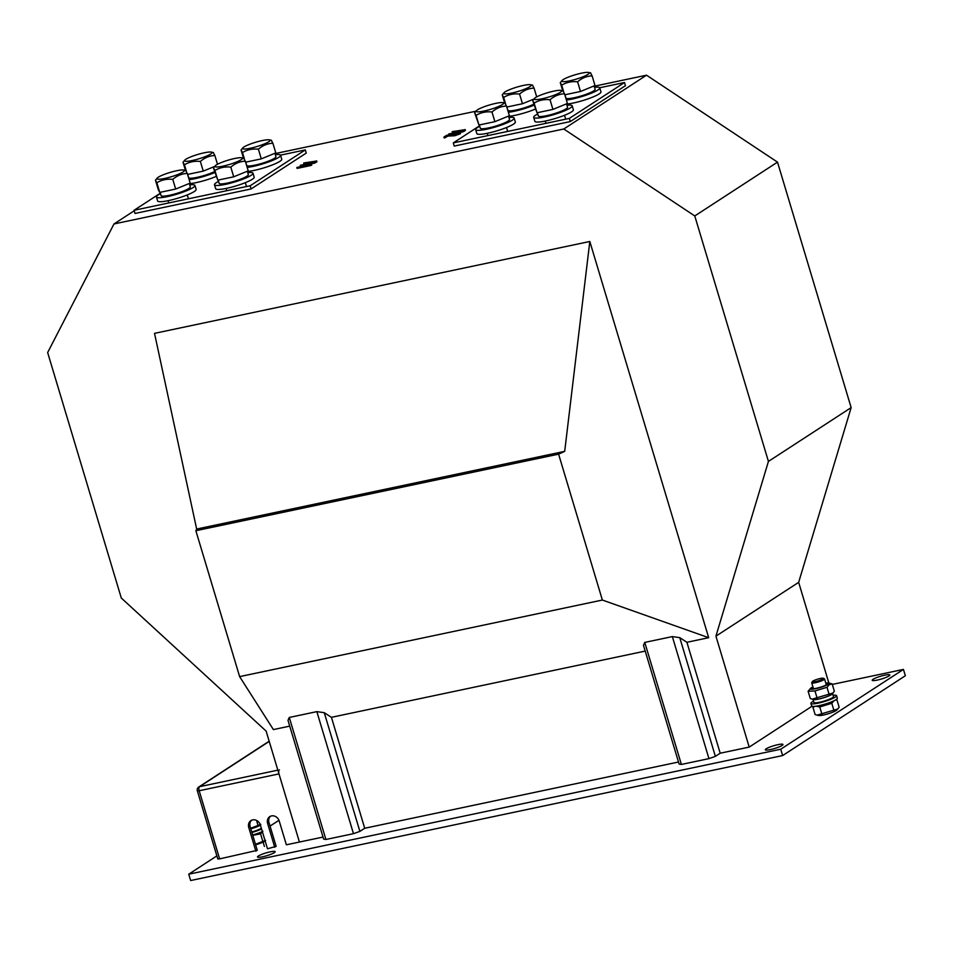 <?xml version="1.0" encoding="UTF-8"?>
<svg xmlns="http://www.w3.org/2000/svg" width="953" height="953" viewBox="0 0 953 953"><rect width="100%" height="100%" fill="white"/><g stroke="black" fill="none" stroke-linecap="round" stroke-linejoin="round"><path stroke-width="1.43" d="M270.104 851.875A9.208 1.441 -16.7 0 0 257.489 856.985A9.208 1.441 -16.7 0 0 262.528 856.807A9.208 1.441 -16.7 0 0 275.143 851.684A9.208 1.441 -16.7 0 0 270.104 851.875M777.946 744.662A9.208 1.441 -16.7 0 0 765.33 749.785A9.208 1.441 -16.7 0 0 770.358 749.594A9.208 1.441 -16.7 0 0 782.973 744.484A9.208 1.441 -16.7 0 0 777.946 744.662M884.801 675.165A9.208 1.441 -16.7 0 0 872.186 680.275A9.208 1.441 -16.7 0 0 877.213 680.097A9.208 1.441 -16.7 0 0 889.84 674.986A9.208 1.441 -16.7 0 0 884.801 675.165M134.23 210.792L113.979 223.955L47.65 352.55L121.293 598.019L266.137 731.106L299.421 842.047L323.019 837.068M216.867 855.901L188.742 874.199L780.733 749.225L903.444 669.411L832.314 684.421M715.369 756.36L708.949 758.624L672.341 636.592L679.763 637.652L715.369 756.36L720.194 753.215L749.213 747.092L812.016 706.244M681.383 764.449L679.096 764.02L643.478 645.312L644.764 642.405L681.383 764.449L708.949 758.624M359.889 831.397L353.468 833.672L316.849 711.629L324.27 712.689L359.889 831.397L364.713 828.264L678.5 762.019M325.902 839.486L323.615 839.057L287.997 720.349L289.283 717.454L325.902 839.486L353.468 833.672M749.213 747.092L715.929 636.151L798.662 582.343L851.148 407.61L777.505 162.129L646.515 75.192L594.207 86.235M475.916 111.203L275 153.624M798.662 582.343L828.86 683.015M645.217 651.09L331.43 717.323L364.713 828.264M289.736 726.126L273.392 729.581L239.632 676.618L602.367 600.045L708.675 637.688L686.91 642.286L720.194 753.215M715.929 636.151L768.428 461.419L694.773 215.95L563.783 129L646.515 75.192M113.979 223.955L563.783 129M708.675 637.688L589.812 241.478L154.517 333.359L196.663 529.046L195.865 530.726L558.601 454.152L602.367 600.045M672.341 636.592L644.764 642.405M686.91 642.286L679.763 637.652M316.849 711.629L289.283 717.454M331.43 717.323L324.27 712.689M188.742 874.199L190.648 880.536L782.639 755.562L905.35 675.748L903.444 669.411M780.733 749.225L782.639 755.562M459.203 133.301L460.156 133.837L454.807 135.731L447.862 136.1L444.646 137.875L444.027 137.006L446.79 135.219L455.224 134.492L458.464 133.36L457.643 133.051M464.647 129.62L462.288 131.18L449.232 133.944L463.372 130.168L452.294 131.633L465.1 129.668L465.338 130.466L463.599 131.597L460.001 132.515M457.523 133.039L449.471 134.73L448.851 133.873M458.322 131.717L452.711 132.527L452.294 131.633M308.403 164.428L311.357 164.285L311.679 165.179L310.607 165.56L297.55 168.324L296.931 167.454L308.462 164.869M316.17 160.962L313.811 162.522L300.755 165.286L314.895 161.51L303.816 162.975L316.622 161.021L316.861 161.807L315.121 162.939L310.368 164.095M308.331 164.524L300.993 166.072L300.374 165.214M309.844 163.058L304.221 163.868L303.816 162.975M160.366 193.185L134.075 210.279L135.028 213.46L251.104 188.956L306.258 153.076L305.305 149.907L280.504 155.136M479.573 125.796L453.283 142.902L454.236 146.071L570.311 121.567L625.466 85.687L624.513 82.518L599.723 87.759M239.632 676.618L195.865 530.726M453.283 142.902L569.358 118.398L624.513 82.518M569.358 118.398L570.311 121.567M134.075 210.279L250.151 185.775L305.305 149.907M250.151 185.775L251.104 188.956M303.852 163.094L304.055 163.761M300.409 165.346L300.612 166.001M313.811 162.522L314.049 163.32M314.883 162.153L315.121 162.939M296.967 167.585L297.169 168.252M311.357 164.285L296.931 167.454M310.368 164.774L310.607 165.56M452.341 131.752L452.532 132.419M448.887 134.004L449.089 134.659M462.288 131.18L462.527 131.979M463.361 130.799L463.599 131.597M458.464 133.36L457.607 132.932L458.965 132.503L460.156 133.837M458.965 132.503L459.918 133.051L454.569 134.933L454.807 135.731M444.062 137.137L444.265 137.804M454.569 134.933L447.624 135.302L444.027 137.006M445.48 136.696L445.718 137.494M447.624 135.302L447.862 136.1M694.773 215.95L777.505 162.129M768.428 461.419L851.148 407.61M589.812 241.478L564.7 451.353L558.601 454.152M564.7 451.353L196.663 529.046M278.979 773.896L199.177 790.74L219.619 858.891L257.274 850.338L250.139 826.561L248.757 827.466A6.707 5.837 -123 0 1 250.913 820.616A6.707 5.837 -123 0 1 260.372 825.012L267.495 848.789L276.132 846.359L268.996 822.582L267.626 823.475A6.707 5.837 -123 0 1 269.77 816.638A6.707 5.837 -123 0 1 279.229 821.033L286.365 844.799L299.421 842.047L278.979 773.896A3.347 1.561 -101.9 0 1 279.396 769.833M248.757 827.466L255.892 851.232M267.626 823.475L274.75 847.253M270.056 826.084L278.967 820.295M219.619 858.891L217.784 858.963L197.342 790.811L199.177 790.74A3.347 1.561 -101.9 0 1 199.594 786.678L277.847 770.155M268.996 822.582A6.707 5.837 57 0 1 270.497 816.245M250.139 826.561A6.707 5.837 57 0 1 251.64 820.223M815.506 681.598A5.778 0.905 163.3 0 1 812.385 681.55A5.778 0.905 163.3 0 1 820.259 678.5A5.778 0.905 163.3 0 1 823.297 678.274A5.778 0.905 163.3 0 1 821.307 679.787A5.778 0.905 163.3 0 1 815.506 681.598M823.297 678.274L824.428 678.87A6.707 1.048 163.3 0 1 824.559 679.001A6.707 1.048 163.3 0 1 815.387 682.717A6.707 1.048 163.3 0 1 811.73 682.848A6.707 1.048 163.3 0 1 811.753 682.67L812.385 681.55M265.148 840.963A9.804 1.537 163.3 0 1 264.851 841.165A9.804 1.537 163.3 0 1 255.607 844.775M255.452 844.298L265.625 840.367M262.885 831.254L260.574 833.863L262.754 841.13M260.574 833.863L252.759 835.316M837.758 709.032L836.734 710.08A9.804 1.537 163.3 0 1 836.067 710.593A9.804 1.537 163.3 0 1 827.025 714.142A9.804 1.537 163.3 0 1 818.675 715.489L817.043 715.143L837.758 709.032L839.14 707.186L836.96 699.919L835.197 700.157M836.115 699.609L836.96 699.919M815.16 706.304L812.921 707.269L815.113 714.536L817.043 715.143M812.921 707.269L813.481 706.423M834.101 700.681L831.79 703.29L819.771 706.959L821.951 714.226M819.771 706.959L816.042 706.197M831.79 703.29L833.97 710.557M251.914 832.481A13.402 2.097 -16.7 0 0 261.575 829.027M252.676 835.019A13.402 2.097 -16.7 0 0 262.337 831.564M813.552 701.182A13.402 2.097 -16.7 0 0 812.123 701.992A13.402 2.097 -16.7 0 0 810.896 703.397A13.402 2.097 -16.7 0 0 821.2 702.432A13.402 2.097 -16.7 0 0 835.34 697.096A13.402 2.097 -16.7 0 0 836.567 695.69A13.402 2.097 -16.7 0 0 833.125 695.309M810.896 703.397L811.658 705.935A13.402 2.097 -16.7 0 0 821.962 704.958A13.402 2.097 -16.7 0 0 836.103 699.633A13.402 2.097 -16.7 0 0 837.33 698.227L836.567 695.69M250.818 828.836A10.221 1.596 -16.7 0 0 260.395 825.095M251.771 832.005A10.221 1.596 -16.7 0 0 261.348 828.264M812.98 699.299A10.221 1.596 -16.7 0 0 812.992 699.311A10.221 1.596 -16.7 0 0 823.237 697.906A10.221 1.596 -16.7 0 0 832.565 693.439A10.221 1.596 -16.7 0 0 832.565 693.427L833.518 696.607A10.221 1.596 -16.7 0 1 824.19 701.074A10.221 1.596 -16.7 0 1 813.945 702.48L812.992 699.311M260.348 824.953A9.804 1.537 163.3 0 1 260.05 825.155A9.804 1.537 163.3 0 1 250.794 828.765M250.651 828.288L260.824 824.369M256.548 820.45L257.953 825.131M832.958 693.022L831.921 694.07A9.804 1.537 163.3 0 1 831.266 694.582A9.804 1.537 163.3 0 1 822.225 698.132A9.804 1.537 163.3 0 1 813.874 699.49L812.242 699.133L832.958 693.022L834.34 691.187L832.16 683.909L829.301 684.671L826.99 687.28L829.17 694.546M825.882 683.396A8.339 1.31 163.3 0 1 827.478 684.111A8.339 1.31 163.3 0 1 826.918 684.54A8.339 1.31 163.3 0 1 819.211 687.566A8.339 1.31 163.3 0 1 812.111 688.721A8.339 1.31 163.3 0 1 812.456 687.601A8.339 1.31 163.3 0 1 813.04 687.256M825.786 683.075A9.804 1.537 163.3 0 1 828.598 682.956A9.804 1.537 163.3 0 1 828.181 684.278A9.804 1.537 163.3 0 1 816.578 688.495A9.804 1.537 163.3 0 1 810.538 688.376A9.804 1.537 163.3 0 1 811.206 687.863A9.804 1.537 163.3 0 1 812.945 686.922M828.598 682.956L832.16 683.909M826.99 687.28L814.97 690.949L808.12 691.259L810.3 698.537L812.242 699.133M808.12 691.259L810.538 688.376M814.97 690.949L817.15 698.227M189.147 179.652A20.108 3.145 -16.7 0 0 214.878 172.529M189.349 183.703A20.108 3.145 -16.7 0 0 216.057 176.484M247.184 167.394A20.108 3.145 -16.7 0 0 278.717 157.364A20.108 3.145 -16.7 0 0 280.563 155.268A20.108 3.145 -16.7 0 0 275.322 154.696M247.387 171.457A20.108 3.145 -16.7 0 0 279.908 161.331A20.108 3.145 -16.7 0 0 281.754 159.222L280.563 155.268M218.535 181.392A20.108 3.145 -16.7 0 0 216.319 182.654A20.108 3.145 -16.7 0 0 214.473 184.751A20.108 3.145 -16.7 0 0 229.935 183.31A20.108 3.145 -16.7 0 0 251.139 175.304A20.108 3.145 -16.7 0 0 252.986 173.196A20.108 3.145 -16.7 0 0 247.744 172.636M214.473 184.751L215.664 188.718A20.108 3.145 -16.7 0 0 231.126 187.264A20.108 3.145 -16.7 0 0 252.331 179.259A20.108 3.145 -16.7 0 0 254.177 177.163L252.986 173.196M160.497 193.65A20.108 3.145 -16.7 0 0 158.281 194.9A20.108 3.145 -16.7 0 0 156.435 197.009A20.108 3.145 -16.7 0 0 171.897 195.556A20.108 3.145 -16.7 0 0 193.102 187.55A20.108 3.145 -16.7 0 0 194.948 185.454A20.108 3.145 -16.7 0 0 189.707 184.882M156.435 197.009L157.626 200.964A20.108 3.145 -16.7 0 0 173.089 199.522A20.108 3.145 -16.7 0 0 194.293 191.517A20.108 3.145 -16.7 0 0 196.139 189.409L194.948 185.454M508.354 112.263A20.108 3.145 -16.7 0 0 534.085 105.14M508.568 116.314A20.108 3.145 -16.7 0 0 535.276 109.107M566.392 100.017A20.108 3.145 -16.7 0 0 597.936 89.975A20.108 3.145 -16.7 0 0 599.771 87.879A20.108 3.145 -16.7 0 0 594.529 87.307M566.606 104.068A20.108 3.145 -16.7 0 0 599.115 93.942A20.108 3.145 -16.7 0 0 600.962 91.845L599.771 87.879M537.754 114.003A20.108 3.145 -16.7 0 0 535.526 115.265A20.108 3.145 -16.7 0 0 533.692 117.374A20.108 3.145 -16.7 0 0 549.142 115.921A20.108 3.145 -16.7 0 0 570.359 107.915A20.108 3.145 -16.7 0 0 572.193 105.819A20.108 3.145 -16.7 0 0 566.952 105.247M533.692 117.374L534.871 121.329A20.108 3.145 -16.7 0 0 550.334 119.875A20.108 3.145 -16.7 0 0 571.538 111.882A20.108 3.145 -16.7 0 0 573.384 109.774L572.193 105.819M479.716 126.261A20.108 3.145 -16.7 0 0 477.489 127.523A20.108 3.145 -16.7 0 0 475.654 129.62A20.108 3.145 -16.7 0 0 491.105 128.167A20.108 3.145 -16.7 0 0 512.321 120.173A20.108 3.145 -16.7 0 0 514.155 118.065A20.108 3.145 -16.7 0 0 508.914 117.493M475.654 129.62L476.834 133.587A20.108 3.145 -16.7 0 0 492.296 132.133A20.108 3.145 -16.7 0 0 513.5 124.128A20.108 3.145 -16.7 0 0 515.347 122.032L514.155 118.065M187.681 174.399L188.67 177.675A15.248 2.382 -16.7 0 0 198.677 176.996A15.248 2.382 -16.7 0 0 214.58 171.564M245.731 162.153L246.708 165.417A15.248 2.382 -16.7 0 0 261.992 163.332A15.248 2.382 -16.7 0 0 275.905 156.661L274.905 153.29M218.154 180.093L219.13 183.357A15.248 2.382 -16.7 0 0 234.414 181.261A15.248 2.382 -16.7 0 0 248.34 174.602L247.327 171.23M160.116 192.339L161.093 195.615A15.248 2.382 -16.7 0 0 176.376 193.519A15.248 2.382 -16.7 0 0 190.29 186.848L189.29 183.476M506.901 107.022L507.878 110.286A15.248 2.382 -16.7 0 0 517.896 109.607A15.248 2.382 -16.7 0 0 533.799 104.175M564.938 94.764L565.915 98.04A15.248 2.382 -16.7 0 0 581.211 95.943A15.248 2.382 -16.7 0 0 595.125 89.272L594.112 85.913M479.323 124.95L480.3 128.226A15.248 2.382 -16.7 0 0 495.596 126.13A15.248 2.382 -16.7 0 0 509.51 119.459L508.497 116.099M537.361 112.704L538.338 115.968A15.248 2.382 -16.7 0 0 553.633 113.883A15.248 2.382 -16.7 0 0 567.547 107.212L566.535 103.841M185.871 159.27A14.319 2.24 -16.7 0 0 184.906 160.021A14.319 2.24 -16.7 0 0 193.733 160.187A14.319 2.24 -16.7 0 0 210.684 154.029A14.319 2.24 -16.7 0 0 211.292 152.099A14.319 2.24 -16.7 0 0 199.094 154.076A14.319 2.24 -16.7 0 0 185.871 159.27M213.448 152.921L214.854 155.506C209.505 155.708 204.669 157.698 200.356 161.45C194.531 160.795 189.23 161.915 184.429 164.809L183.024 162.224L185.478 170.42M184.906 160.021L183.024 162.224M214.628 166.465L203.251 171.123L187.574 174.423M214.854 155.506L217.487 164.273M184.429 164.809L186.323 171.111M200.356 161.45L203.251 171.123M243.908 147.012A14.319 2.24 -16.7 0 0 242.944 147.763A14.319 2.24 -16.7 0 0 251.771 147.929A14.319 2.24 -16.7 0 0 268.722 141.783A14.319 2.24 -16.7 0 0 269.33 139.853A14.319 2.24 -16.7 0 0 257.131 141.83A14.319 2.24 -16.7 0 0 243.908 147.012M271.486 140.675L272.892 143.248C267.543 143.462 262.706 145.44 258.394 149.192C252.569 148.549 247.268 149.669 242.467 152.551L241.061 149.978L243.515 158.162M242.944 147.763L241.061 149.978M272.892 143.248L275.798 152.921L261.289 158.865L245.612 162.177M242.467 152.551L244.361 158.853M258.394 149.192L261.289 158.865M216.331 164.952A14.319 2.24 -16.7 0 0 215.366 165.703A14.319 2.24 -16.7 0 0 224.193 165.87A14.319 2.24 -16.7 0 0 241.145 159.711A14.319 2.24 -16.7 0 0 241.752 157.793A14.319 2.24 -16.7 0 0 229.554 159.759A14.319 2.24 -16.7 0 0 216.331 164.952M214.901 170.492L213.484 167.907L217.796 180.165L233.711 176.805L248.221 170.861L245.314 161.188C239.965 161.402 235.129 163.38 230.817 167.132C224.991 166.477 219.69 167.597 214.901 170.492L217.796 180.165M215.366 165.703L213.484 167.907M243.908 158.615L245.314 161.188M230.817 167.132L233.711 176.805M158.293 177.21A14.319 2.24 -16.7 0 0 157.328 177.961A14.319 2.24 -16.7 0 0 166.156 178.128A14.319 2.24 -16.7 0 0 183.107 171.969A14.319 2.24 -16.7 0 0 183.715 170.039A14.319 2.24 -16.7 0 0 171.516 172.017A14.319 2.24 -16.7 0 0 158.293 177.21M156.852 182.738L155.446 180.165L158.353 189.838L159.759 192.411L175.674 189.051L190.183 183.119L187.276 173.446C181.928 173.649 177.091 175.626 172.779 179.378C166.954 178.735 161.653 179.855 156.852 182.738L159.759 192.411M157.328 177.961L155.446 180.165M185.871 170.861L187.276 173.446M172.779 179.378L175.674 189.051M505.078 91.881A14.319 2.24 -16.7 0 0 504.113 92.632A14.319 2.24 -16.7 0 0 512.94 92.798A14.319 2.24 -16.7 0 0 529.892 86.652A14.319 2.24 -16.7 0 0 530.499 84.722A14.319 2.24 -16.7 0 0 518.301 86.699A14.319 2.24 -16.7 0 0 505.078 91.881M532.656 85.544L534.073 88.117C528.712 88.331 523.876 90.309 519.564 94.061C513.738 93.406 508.437 94.526 503.649 97.42L502.231 94.835L504.697 103.031M504.113 92.632L502.231 94.835M533.835 99.076L522.458 103.734L506.793 107.046M534.073 88.117L536.706 96.896M503.649 97.42L505.531 103.722M519.564 94.061L522.458 103.734M477.501 109.821A14.319 2.24 -16.7 0 0 476.548 110.572A14.319 2.24 -16.7 0 0 485.363 110.739A14.319 2.24 -16.7 0 0 502.314 104.58A14.319 2.24 -16.7 0 0 502.922 102.65A14.319 2.24 -16.7 0 0 490.724 104.627A14.319 2.24 -16.7 0 0 477.501 109.821M476.071 115.361L474.654 112.776L478.966 125.034L494.881 121.674L509.39 115.73L506.496 106.057C501.135 106.26 496.299 108.249 491.986 112.001C486.161 111.346 480.86 112.466 476.071 115.361L478.966 125.034M476.548 110.572L474.654 112.776M505.078 103.472L506.496 106.057M491.986 112.001L494.881 121.674M563.116 79.635A14.319 2.24 -16.7 0 0 562.163 80.386A14.319 2.24 -16.7 0 0 570.978 80.552A14.319 2.24 -16.7 0 0 587.93 74.394A14.319 2.24 -16.7 0 0 588.537 72.464A14.319 2.24 -16.7 0 0 576.339 74.441A14.319 2.24 -16.7 0 0 563.116 79.635M590.693 73.286L592.111 75.871C586.75 76.073 581.914 78.051 577.601 81.803C571.776 81.16 566.475 82.28 561.686 85.162L560.269 82.589L562.735 90.773M562.163 80.386L560.269 82.589M592.111 75.871L595.006 85.544L580.496 91.476L564.831 94.788M561.686 85.162L563.568 91.476M577.601 81.803L580.496 91.476M535.538 97.563A14.319 2.24 -16.7 0 0 534.585 98.314A14.319 2.24 -16.7 0 0 543.401 98.481A14.319 2.24 -16.7 0 0 560.352 92.334A14.319 2.24 -16.7 0 0 560.96 90.404A14.319 2.24 -16.7 0 0 548.761 92.381A14.319 2.24 -16.7 0 0 535.538 97.563M534.109 103.103L532.703 100.53L537.004 112.776L552.931 109.416L567.428 103.472L564.533 93.799C559.173 94.013 554.336 95.991 550.024 99.743C544.211 99.1 538.898 100.22 534.109 103.103L537.004 112.776M534.585 98.314L532.703 100.53M563.128 91.226L564.533 93.799M550.024 99.743L552.931 109.416M452.806 135.159L453.044 135.957M269.222 741.398L199.594 786.678A3.347 2.919 57 0 0 198.724 787.035A3.347 3.347 0 0 0 197.342 790.811M316.932 161.736L316.694 160.95M303.959 163.868L303.721 163.07M300.505 166.108L300.266 165.322M297.05 168.359L296.824 167.561M311.738 165.119L311.5 164.321M308.558 165.31L308.319 164.524M465.409 130.394L465.171 129.596M452.437 132.515L452.199 131.728M448.982 134.766L448.744 133.98M460.513 133.444L460.275 132.646M457.762 133.813L457.523 133.027M444.158 137.911L443.919 137.113M198.724 787.035L269.175 741.22M263.111 842.107L264.398 846.419M811.73 682.848L813.493 688.745M824.559 679.001L826.334 684.885M211.292 152.099L213.532 152.575M269.33 139.853L271.569 140.329M226.754 190.719L226.075 188.444M246.493 186.55L245.326 182.666M241.752 157.793L243.992 158.269M168.717 202.965L168.038 200.69M188.456 198.808L187.288 194.912M183.715 170.039L185.954 170.516M530.499 84.722L532.739 85.198M487.936 135.588L487.245 133.301M507.675 131.419L506.508 127.523M502.922 102.65L505.161 103.127M588.537 72.464L590.777 72.94M545.974 123.33L545.283 121.055M565.713 119.173L564.545 115.277M560.96 90.404L563.199 90.88"/></g></svg>

